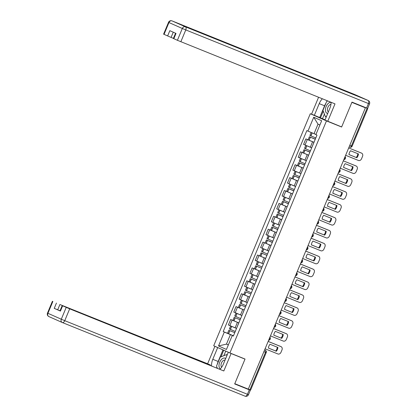 <?xml version="1.0" encoding="UTF-8"?>
<svg xmlns="http://www.w3.org/2000/svg" width="417" height="417" viewBox="0 0 417 417"><rect width="100%" height="100%" fill="white"/><g stroke="black" fill="none" stroke-linecap="round" stroke-linejoin="round"><path stroke-width="0.63" d="M313.944 115.201L310.29 113.732L213.702 345.766L229.897 352.944L326.48 120.909L341.627 127.013L351.88 102.368L365.396 107.815L248.297 389.134L234.781 383.687L245.04 359.047L229.897 352.944M263.893 351.656L266.228 352.584L250.638 390.041L249.929 389.775L265.52 352.313A1.793 1.032 -68.1 0 0 265.264 350.244L265.301 350.259A1.793 1.465 113.9 0 0 265.264 350.244L264.597 349.972M248.303 389.118L249.929 389.775M365.396 107.815L361.669 106.022M313.985 142.333L305.849 138.908L303.576 144.365L311.661 147.769M308.486 139.971L305.849 138.908M313.876 142.442L311.655 147.936M308.616 155.233L300.48 151.809L298.207 157.266L306.292 160.67M303.117 152.872L300.48 151.809M308.507 155.343L306.286 160.832M303.248 168.134L295.106 164.71L292.838 170.167L300.918 173.571M297.748 165.773L295.106 164.71M303.138 168.244L300.912 173.733M297.874 181.03L289.737 177.606L287.464 183.063L295.549 186.467M292.38 178.674L289.737 177.606M297.769 181.145L295.544 186.634M292.505 193.931L284.368 190.506L282.095 195.964L290.18 199.368M287.011 191.57L284.368 190.506M292.395 194.046L290.175 199.535M287.136 206.832L278.999 203.407L276.726 208.865L284.811 212.269M281.642 204.471L278.999 203.407M287.026 206.941L284.806 212.435M281.767 219.733L273.63 216.308L271.358 221.766L279.442 225.17M276.268 217.372L273.63 216.308M281.657 219.842L279.437 225.331M276.398 232.634L268.261 229.209L265.989 234.667L274.073 238.071M270.899 230.273L268.261 229.209M276.289 232.743L274.068 238.232M271.029 245.53L262.887 242.105L260.62 247.562L268.704 250.966M265.53 243.174L262.887 242.105M270.92 245.644L268.694 251.133M265.66 258.431L257.518 255.006L255.246 260.463L263.33 263.867M260.161 256.069L257.518 255.006M265.551 258.545L263.325 264.034M260.286 271.331L252.149 267.907L249.877 273.364L257.961 276.768M254.792 268.97L252.149 267.907M260.177 271.441L257.956 276.935M254.917 284.232L246.781 280.808L244.508 286.265L252.593 289.669M249.423 281.871L246.781 280.808M254.808 284.342L252.587 289.831M249.548 297.133L241.412 293.709L239.139 299.166L247.224 302.57M244.054 294.772L241.412 293.709M249.439 297.243L247.218 302.732M244.18 310.034L236.043 306.604L233.77 312.062L241.855 315.466M238.68 307.673L236.043 306.604M244.07 310.144L241.85 315.633M238.811 322.93L230.669 319.505L228.401 324.963L236.486 328.367M233.311 320.569L230.669 319.505M238.701 323.045L236.475 328.533M319.891 124.991L318.009 124.157L314.048 133.669L315.956 134.436M314.048 133.669L307.949 131.11L313.73 117.219L321.663 120.732L315.877 134.623L316.988 135.118L233.348 336.055L232.238 335.565L226.452 349.456L218.524 345.943L224.304 332.052L230.408 334.611L226.447 344.119L228.328 344.953M307.949 131.11L306.839 130.615L223.194 331.557L224.304 332.052M310.29 113.732L326.48 120.909M339.229 125.95L341.627 127.013M228.354 344.89L226.447 344.119L218.524 345.943M233.442 335.831L230.408 334.611M232.238 335.565L233.395 335.935M227.943 333.47L223.194 331.557M313.73 117.219L318.009 124.157M315.81 137.954L309.914 135.452L311.16 132.455M312.041 132.825L315.945 134.472M315.309 139.148L309.367 136.771L315.257 139.278M309.367 136.771L308.111 139.789L314.001 142.296M315.95 134.456L314.606 133.893M345.63 155.301L358.458 160.472A2.69 2.194 113.9 0 0 361.529 158.809L362.524 156.411A2.69 2.194 -66.1 0 0 361.575 153.133A2.69 2.194 -66.1 0 0 361.518 153.112L348.695 147.941L360.908 152.841A2.69 2.194 -66.1 0 1 360.96 152.862A2.69 2.194 -66.1 0 1 361.018 152.888M356.858 157.751A5.557 4.54 113.9 0 0 358.443 153.946L350.556 150.766A5.557 4.54 -66.1 0 0 348.972 154.571L356.858 157.751L348.972 154.545M315.262 139.257L310.441 137.219L315.304 139.169M356.243 157.48A5.557 4.54 113.9 0 0 357.828 153.696M324.41 114.07L322.487 118.694L311.546 114.143L318.578 97.25M314.329 115.373L319.219 103.635A10.076 5.807 -68.1 0 1 322.351 98.772M366.585 108.008L368.446 103.541L369.509 103.948L367.653 108.41L351.984 102.123L341.659 126.93L324.952 120.086L329.842 108.342A10.076 5.807 -68.1 0 0 331.103 102.301M327.736 121.321L335.002 103.869L177.397 40.298L173.363 38.494L175.562 33.214M322.487 118.694L325.057 119.835M173.253 32.192L171.079 37.415L163.594 34.163L168.515 22.341L168.958 22.549L164.037 34.376M173.811 38.708L176.01 33.417L169.828 30.676L167.624 35.966M171.079 37.415L173.42 38.359M319.698 117.537L324.582 105.798L319.219 103.635M325.932 103.202A10.076 5.807 -68.1 0 0 324.582 105.798M323.248 111.151L320.454 117.87M229.506 352.772L231.086 353.517L223.82 370.968L69.67 308.841L64.75 320.668L247.422 394.284L249.277 389.822L234.677 383.937L245.003 359.131L231.086 353.517M228.297 352.282L223.413 364.025A10.076 5.807 -68.1 0 1 219.884 369.269M217.262 364.276A10.076 5.807 -68.1 0 1 218.154 361.476L212.79 359.318A10.076 5.807 -68.1 0 0 211.544 365.907M212.79 359.318L217.679 347.575L214.891 346.339L207.63 363.786L210.413 365.021L59.897 304.509L57.692 309.805L54.241 308.356L60.423 311.092L59.98 310.884L62.185 305.593L69.67 308.841M210.262 365.391L210.413 365.021M62.185 305.593L223.82 370.968M242.605 358.067L245.003 359.131M216.1 346.829L214.891 346.339M218.883 348.059L217.679 347.575M207.63 363.786L59.897 304.509M244.127 387.456L250.341 390.223L248.485 394.691L247.422 394.284A2.69 1.548 111.9 0 1 244.998 396.15A2.69 1.548 111.9 0 1 244.972 396.14L62.357 322.544M249.277 389.822L250.341 390.223M60.038 310.748L57.692 309.805M216.897 367.033A10.076 5.807 -68.1 0 0 216.908 368.07M218.154 361.476L222.98 349.879M223.736 350.212L220.979 356.837M225.748 351.104L223.835 355.696M331.103 102.384A5.822 3.357 -68.1 0 0 326.031 106.815A5.822 3.357 -68.1 0 0 326.98 113.252A5.822 3.357 -68.1 0 0 327.726 113.419M330.952 104.406A3.988 2.299 -68.1 0 0 327.767 107.669A3.988 2.299 -68.1 0 0 328.387 111.829M326.48 116.411L325.5 116.802L322.946 110.385L326.662 101.456L327.84 100.987M326.203 117.088L325.5 116.802M225.654 358.63A5.822 3.357 -68.1 0 0 225.024 358.182A5.822 3.357 -68.1 0 0 219.795 362.008A5.822 3.357 -68.1 0 0 220.338 368.826M225.018 360.163A3.988 2.299 -68.1 0 0 221.63 362.628A3.988 2.299 -68.1 0 0 221.625 367.262M217.387 368.263L216.512 366.069L220.228 357.14L226.504 354.632L226.9 355.638M227.202 354.914L226.504 354.632M310.441 150.855L304.546 148.348L305.797 145.345M306.042 145.45L311.64 147.811M309.94 152.049L303.993 149.672L309.888 152.174M303.993 149.672L302.737 152.69L308.632 155.197M311.65 147.795L308.773 146.596M340.262 168.202L353.084 173.368A2.69 2.194 113.9 0 0 356.154 171.71L357.155 169.312A2.69 2.194 -66.1 0 0 356.207 166.034A2.69 2.194 -66.1 0 0 356.149 166.013L343.327 160.842L355.534 165.737A2.69 2.194 -66.1 0 1 355.592 165.763A2.69 2.194 -66.1 0 1 355.649 165.789M351.489 170.652A5.557 4.54 113.9 0 0 353.074 166.847L345.182 163.667A5.557 4.54 -66.1 0 0 343.603 167.472L351.489 170.652L343.603 167.446M309.894 152.158L305.072 150.12L309.93 152.069M350.874 170.376A5.557 4.54 113.9 0 0 352.459 166.597M305.067 163.751L299.177 161.249L300.428 158.246M300.673 158.351L306.271 160.712M304.572 164.95L298.624 162.573L304.519 165.075M298.624 162.573L297.368 165.591L303.263 168.093M306.281 160.696L303.404 159.497M334.893 181.103L347.715 186.269A2.69 2.194 113.9 0 0 350.786 184.611L351.786 182.213A2.69 2.194 -66.1 0 0 350.838 178.935A2.69 2.194 -66.1 0 0 350.78 178.909L337.952 173.743L350.165 178.638A2.69 2.194 -66.1 0 1 350.223 178.664A2.69 2.194 -66.1 0 1 350.28 178.69M346.12 183.548A5.557 4.54 113.9 0 0 347.705 179.748L339.813 176.568A5.557 4.54 -66.1 0 0 338.234 180.373L346.12 183.548L338.234 180.347M304.525 165.059L299.703 163.021L304.561 164.97M345.505 183.277A5.557 4.54 113.9 0 0 347.085 179.498M299.698 176.652L293.808 174.15L295.059 171.142M295.304 171.251L300.902 173.613M299.203 177.85L293.255 175.474L299.151 177.976M293.255 175.474L291.999 178.492L297.894 180.994M300.907 173.597L298.035 172.398M329.519 193.999L342.347 199.17A2.69 2.194 113.9 0 0 345.417 197.512L346.418 195.114A2.69 2.194 -66.1 0 0 345.469 191.836A2.69 2.194 -66.1 0 0 345.412 191.81L332.584 186.639M340.752 196.449A5.557 4.54 113.9 0 0 342.331 192.644L334.444 189.469A5.557 4.54 -66.1 0 0 332.86 193.269L340.752 196.449L332.865 193.248M299.156 177.96L294.329 175.922L299.192 177.871M344.911 191.585A2.69 2.194 -66.1 0 0 344.854 191.565A2.69 2.194 -66.1 0 0 344.796 191.539L332.594 186.618M340.136 196.178A5.557 4.54 113.9 0 0 341.716 192.399M294.329 189.553L288.439 187.051L289.69 184.043M289.935 184.152L295.533 186.514M293.834 190.746L287.886 188.375L293.776 190.877M287.886 188.375L286.63 191.393L292.52 193.895M295.538 186.493L292.666 185.299M324.15 206.9L336.978 212.071A2.69 2.194 113.9 0 0 340.048 210.408L341.043 208.01A2.69 2.194 -66.1 0 0 340.095 204.737A2.69 2.194 -66.1 0 0 340.043 204.711L327.215 199.54M335.377 209.35A5.557 4.54 113.9 0 0 336.962 205.545L329.076 202.365A5.557 4.54 -66.1 0 0 327.491 206.17L335.377 209.35L327.496 206.149M293.787 190.856L288.96 188.818L293.823 190.767M339.537 204.486A2.69 2.194 -66.1 0 0 339.485 204.46A2.69 2.194 -66.1 0 0 339.428 204.439L327.225 199.519M334.768 209.079A5.557 4.54 113.9 0 0 336.347 205.3M288.96 202.453L283.065 199.952L284.316 196.944M284.566 197.048L290.164 199.415M288.46 203.647L282.517 201.27L288.408 203.777M282.517 201.27L281.261 204.288L287.151 206.796M290.169 199.394L287.297 198.195M318.781 219.801L331.609 224.972A2.69 2.194 113.9 0 0 334.679 223.309L335.675 220.911A2.69 2.194 -66.1 0 0 334.726 217.632A2.69 2.194 -66.1 0 0 334.669 217.611L321.846 212.441M330.009 222.251A5.557 4.54 113.9 0 0 331.593 218.445L323.707 215.266A5.557 4.54 -66.1 0 0 322.122 219.071L330.009 222.251L322.122 219.045M288.418 203.757L283.591 201.719L288.455 203.668M334.168 217.387A2.69 2.194 -66.1 0 0 334.116 217.361A2.69 2.194 -66.1 0 0 334.059 217.34L321.856 212.42M329.399 221.98A5.557 4.54 113.9 0 0 330.978 218.195M283.591 215.354L277.696 212.847L278.947 209.845M279.197 209.949L284.79 212.31M283.091 216.548L277.149 214.171L283.039 216.673M277.149 214.171L275.892 217.189L281.783 219.696M284.801 212.295L281.923 211.096M313.412 232.702L326.24 237.867A2.69 2.194 113.9 0 0 329.31 236.21L330.306 233.812A2.69 2.194 -66.1 0 0 329.357 230.533A2.69 2.194 -66.1 0 0 329.3 230.512L316.477 225.342M324.64 235.152A5.557 4.54 113.9 0 0 326.224 231.346L318.338 228.167A5.557 4.54 -66.1 0 0 316.753 231.972L324.64 235.152L316.753 231.946M283.049 216.658L278.222 214.619L283.086 216.569M328.799 230.288A2.69 2.194 -66.1 0 0 328.742 230.262A2.69 2.194 -66.1 0 0 328.69 230.236L316.482 225.321M324.025 234.875A5.557 4.54 113.9 0 0 325.609 231.096M278.222 228.25L272.327 225.748L273.578 222.746M273.828 222.85L279.421 225.211M277.722 229.449L271.775 227.072L277.67 229.574M271.775 227.072L270.518 230.09L276.414 232.592M279.432 225.196L276.554 223.997M308.043 245.603L320.866 250.768A2.69 2.194 113.9 0 0 323.936 249.111L324.937 246.713A2.69 2.194 -66.1 0 0 323.988 243.434A2.69 2.194 -66.1 0 0 323.931 243.408L311.108 238.243M319.271 248.047A5.557 4.54 113.9 0 0 320.855 244.247L312.964 241.068A5.557 4.54 -66.1 0 0 311.384 244.873L319.271 248.047L311.384 244.847M277.675 229.558L272.854 227.52L277.712 229.47M323.43 243.189A2.69 2.194 -66.1 0 0 323.373 243.163A2.69 2.194 -66.1 0 0 323.316 243.137L311.113 238.222M318.656 247.776A5.557 4.54 113.9 0 0 320.24 243.997M272.848 241.151L266.958 238.649L268.209 235.641M268.454 235.751L274.052 238.112M272.353 242.35L266.406 239.973L272.301 242.475M266.406 239.973L265.149 242.991L271.045 245.493M274.063 238.097L271.186 236.898M302.674 258.498L315.497 263.669A2.69 2.194 113.9 0 0 318.567 262.012L319.568 259.614A2.69 2.194 -66.1 0 0 318.619 256.335A2.69 2.194 -66.1 0 0 318.562 256.309L305.734 251.143M313.902 260.948A5.557 4.54 113.9 0 0 315.487 257.143L307.595 253.969A5.557 4.54 -66.1 0 0 306.015 257.769L313.902 260.948L306.015 257.748M272.306 242.459L267.485 240.421L272.343 242.371M318.062 256.085A2.69 2.194 -66.1 0 0 318.004 256.064A2.69 2.194 -66.1 0 0 317.947 256.038L305.744 251.117M313.287 260.677A5.557 4.54 113.9 0 0 314.866 256.898M267.479 254.052L261.589 251.55L262.84 248.542M263.085 248.652L268.684 251.013M266.937 255.355L261.037 252.874L266.932 255.376M261.037 252.874L259.781 255.892L265.676 258.394M268.689 250.992L265.817 249.799M297.305 271.399L310.128 276.57A2.69 2.194 113.9 0 0 313.198 274.907L314.199 272.509A2.69 2.194 -66.1 0 0 313.25 269.236A2.69 2.194 -66.1 0 0 313.193 269.21L300.365 264.039M308.533 273.849A5.557 4.54 113.9 0 0 310.112 270.044L302.226 266.864A5.557 4.54 -66.1 0 0 300.641 270.669L308.533 273.849L300.647 270.649M312.693 268.986A2.69 2.194 -66.1 0 0 312.635 268.96A2.69 2.194 -66.1 0 0 312.578 268.939L300.376 264.018M307.918 273.578A5.557 4.54 113.9 0 0 309.497 269.799M262.111 266.953L256.22 264.451L257.471 261.443M257.716 261.548L263.315 263.914M261.568 268.256L255.668 265.77L261.558 268.277M255.668 265.77L254.412 268.788L260.302 271.295M263.32 263.893L260.448 262.694M291.931 284.3L304.759 289.471A2.69 2.194 113.9 0 0 307.829 287.808L308.825 285.41A2.69 2.194 -66.1 0 0 307.882 282.132A2.69 2.194 -66.1 0 0 307.824 282.111L294.996 276.94M303.159 286.75A5.557 4.54 113.9 0 0 304.744 282.945L296.857 279.765A5.557 4.54 -66.1 0 0 295.272 283.57L303.159 286.75L295.278 283.544M307.319 281.887A2.69 2.194 -66.1 0 0 307.266 281.861A2.69 2.194 -66.1 0 0 307.209 281.84L295.007 276.919M302.549 286.479A5.557 4.54 113.9 0 0 304.129 282.7M256.742 279.854L250.846 277.347L252.097 274.344M252.348 274.449L257.946 276.81M256.2 281.157L250.299 278.671L256.189 281.178M250.299 278.671L249.043 281.689L254.933 284.196M257.951 276.794L255.079 275.595M286.562 297.201L299.39 302.367A2.69 2.194 113.9 0 0 302.461 300.709L303.456 298.311A2.69 2.194 -66.1 0 0 302.507 295.033A2.69 2.194 -66.1 0 0 302.455 295.012L289.627 289.841M297.79 299.651A5.557 4.54 113.9 0 0 299.375 295.846L291.488 292.666A5.557 4.54 -66.1 0 0 289.904 296.471L297.79 299.651L289.904 296.445M301.95 294.788A2.69 2.194 -66.1 0 0 301.898 294.762A2.69 2.194 -66.1 0 0 301.84 294.736L289.638 289.82M297.18 299.375A5.557 4.54 113.9 0 0 298.76 295.596M251.373 292.755L245.477 290.248L246.728 287.245M246.979 287.349L252.572 289.711M245.827 291.91L250.867 293.969L245.827 291.91M244.93 291.572L243.674 294.59L249.564 297.092M252.582 289.695L249.705 288.496M281.194 310.102L294.021 315.268A2.69 2.194 113.9 0 0 297.092 313.61L298.087 311.212A2.69 2.194 -66.1 0 0 297.139 307.934A2.69 2.194 -66.1 0 0 297.081 307.908L284.258 302.742M292.421 312.547A5.557 4.54 113.9 0 0 294.006 308.747L286.119 305.567A5.557 4.54 -66.1 0 0 284.535 309.372L292.421 312.547L284.535 309.346M296.581 307.689A2.69 2.194 -66.1 0 0 296.523 307.663A2.69 2.194 -66.1 0 0 296.471 307.637L284.264 302.721M291.806 312.276A5.557 4.54 113.9 0 0 293.391 308.497M246.004 305.651L240.109 303.149L241.36 300.141M241.61 300.25L247.203 302.612M245.504 306.849L239.556 304.473L245.493 306.87M239.556 304.473L238.3 307.491L244.195 309.993M247.213 302.596L244.336 301.397M275.825 322.998L288.647 328.169A2.69 2.194 113.9 0 0 291.718 326.511L292.718 324.113A2.69 2.194 -66.1 0 0 291.77 320.835A2.69 2.194 -66.1 0 0 291.712 320.809L278.89 315.643M287.052 325.448A5.557 4.54 113.9 0 0 288.637 321.648L280.75 318.468A5.557 4.54 -66.1 0 0 279.166 322.268L287.052 325.448L279.166 322.247M291.212 320.59A2.69 2.194 -66.1 0 0 291.155 320.564A2.69 2.194 -66.1 0 0 291.097 320.537L278.895 315.617M286.437 325.177A5.557 4.54 113.9 0 0 288.022 321.398M240.63 318.552L234.74 316.05L235.991 313.042M236.236 313.151L241.834 315.513M240.135 319.745L234.187 317.373L240.124 319.771M234.187 317.373L232.931 320.392L238.826 322.894M241.844 315.492L238.967 314.298M270.456 335.899L283.279 341.07A2.69 2.194 113.9 0 0 286.349 339.407L287.349 337.009A2.69 2.194 -66.1 0 0 286.401 333.736A2.69 2.194 -66.1 0 0 286.343 333.709L273.516 328.539M281.683 338.349A5.557 4.54 113.9 0 0 283.268 334.543L275.376 331.364A5.557 4.54 -66.1 0 0 273.797 335.169L281.683 338.349L273.797 335.148M285.843 333.485A2.69 2.194 -66.1 0 0 285.786 333.459A2.69 2.194 -66.1 0 0 285.728 333.438L273.526 328.518M281.068 338.078A5.557 4.54 113.9 0 0 282.648 334.298M235.261 331.452L229.371 328.95L230.622 325.943M230.867 326.047L236.465 328.414M234.766 332.646L228.818 330.269L234.755 332.667M228.818 330.269L227.562 333.292L233.457 335.794M236.47 328.393L233.598 327.194M265.087 348.8L277.91 353.97A2.69 2.194 113.9 0 0 280.98 352.308L281.981 349.91A2.69 2.194 -66.1 0 0 281.032 346.631A2.69 2.194 -66.1 0 0 280.975 346.61L268.147 341.44M276.315 351.25A5.557 4.54 113.9 0 0 277.894 347.444L270.007 344.265A5.557 4.54 -66.1 0 0 268.423 348.07L276.315 351.25L268.428 348.044M280.474 346.386A2.69 2.194 -66.1 0 0 280.417 346.36A2.69 2.194 -66.1 0 0 280.36 346.339L268.157 341.419M275.7 350.978A5.557 4.54 113.9 0 0 277.279 347.199M268.793 339.897A1.793 1.032 -68.1 0 0 269.533 338.865A1.793 1.032 -68.1 0 0 269.747 337.603M274.162 326.996A1.793 1.032 -68.1 0 0 274.902 325.969A1.793 1.032 -68.1 0 0 275.116 324.702M279.531 314.095A1.793 1.032 -68.1 0 0 280.271 313.068A1.793 1.032 -68.1 0 0 280.485 311.801M284.9 301.199A1.793 1.032 -68.1 0 0 285.64 300.167A1.793 1.032 -68.1 0 0 285.853 298.9M290.268 288.298A1.793 1.032 -68.1 0 0 291.014 287.266A1.793 1.032 -68.1 0 0 291.222 285.999M295.637 275.397A1.793 1.032 -68.1 0 0 296.383 274.365A1.793 1.032 -68.1 0 0 296.596 273.104M301.011 262.496A1.793 1.032 -68.1 0 0 301.752 261.464A1.793 1.032 -68.1 0 0 301.965 260.203M306.38 249.595A1.793 1.032 -68.1 0 0 307.12 248.568A1.793 1.032 -68.1 0 0 307.334 247.302M311.749 236.7A1.793 1.032 -68.1 0 0 312.489 235.668A1.793 1.032 -68.1 0 0 312.703 234.401M317.118 223.799A1.793 1.032 -68.1 0 0 317.858 222.767A1.793 1.032 -68.1 0 0 318.072 221.5M322.487 210.898A1.793 1.032 -68.1 0 0 323.232 209.866A1.793 1.032 -68.1 0 0 323.441 208.604M327.856 197.997A1.793 1.032 -68.1 0 0 328.601 196.965A1.793 1.032 -68.1 0 0 328.815 195.703M333.225 185.096A1.793 1.032 -68.1 0 0 333.97 184.069A1.793 1.032 -68.1 0 0 334.184 182.802M338.599 172.2A1.793 1.032 -68.1 0 0 339.339 171.168A1.793 1.032 -68.1 0 0 339.553 169.901M343.968 159.299A1.793 1.032 -68.1 0 0 344.708 158.267A1.793 1.032 -68.1 0 0 344.922 157M367.742 108.728L352.146 146.185A1.793 1.793 0 0 1 349.821 147.159L349.806 147.149A1.793 1.032 -68.1 0 0 349.821 147.159A1.793 1.032 -68.1 0 0 351.437 145.914L367.028 108.456M235.136 327.825L237.409 322.367M240.505 314.924L242.777 309.466M245.874 302.023L248.146 296.565M251.243 289.122L253.515 283.664M256.611 276.226L258.884 270.769M261.98 263.325L264.253 257.868M267.354 250.424L269.622 244.967M272.723 237.523L274.996 232.066M278.092 224.622L280.365 219.165M283.461 211.727L285.734 206.269M288.83 198.826L291.102 193.368M294.199 185.925L296.471 180.467M299.573 173.024L301.84 167.566M304.942 160.123L307.214 154.665M310.311 147.227L312.583 141.77M235.209 312.703L237.482 307.246M240.578 299.802L242.85 294.345M245.947 286.901L248.219 281.444M251.315 274L253.588 268.543M256.69 261.105L258.957 255.647M262.058 248.204L264.331 242.746M267.427 235.303L269.7 229.845M272.796 222.402L275.069 216.944M278.165 209.501L280.438 204.043M283.534 196.605L285.807 191.148M288.908 183.704L291.175 178.247M294.277 170.803L296.55 165.346M299.646 157.902L301.918 152.445M305.015 145.001L307.287 139.544M229.84 325.604L232.113 320.147M349.811 145.257L352.146 146.185M310.941 135.911L312.203 132.893M310.847 135.869L312.104 132.851M309.039 140.211L310.295 137.193M309.138 140.253L310.394 137.235M360.908 152.841L361.518 153.112M369.509 103.948A2.69 2.69 0 0 0 368.117 100.455A2.69 2.194 -66.1 0 0 368.06 100.434A2.69 1.548 111.9 0 1 368.446 103.541L185.773 29.92A2.69 1.548 111.9 0 0 185.388 26.813L368.06 100.434L354.7 94.508L172.028 20.892L185.388 26.813A2.69 2.194 113.9 0 0 182.318 28.476L168.958 22.549A2.69 2.194 -66.1 0 1 172.028 20.892A2.69 1.548 111.9 0 0 172.002 20.881A2.69 2.69 0 0 0 168.515 22.341M177.397 40.298L182.318 28.476L185.773 29.92L180.848 41.747M171.913 20.85A2.69 1.548 111.9 0 1 172.002 20.881L354.674 94.497A2.69 1.548 111.9 0 1 354.7 94.508A2.69 2.194 113.9 0 1 354.758 94.534A2.69 2.69 0 0 0 354.674 94.497A2.69 1.548 111.9 0 0 354.643 94.487M354.815 94.56A2.69 2.194 113.9 0 0 354.758 94.534L368.117 100.455M62.185 322.471L48.94 316.597A2.69 2.194 -66.1 0 1 48.883 316.576A2.69 2.194 -66.1 0 1 47.934 313.297L61.294 319.219L66.214 307.392M62.628 305.802L60.423 311.092M54.241 308.356L56.446 303.06M52.855 301.47L47.934 313.297L47.491 313.084A2.69 2.69 0 0 0 48.883 316.576L62.242 322.497A2.69 2.194 113.9 0 0 62.3 322.518A2.69 1.548 111.9 0 0 62.326 322.534A2.69 1.548 111.9 0 0 64.75 320.668L61.294 319.219A2.69 2.194 113.9 0 0 62.242 322.497A2.69 2.69 0 0 0 62.326 322.534L244.998 396.15A2.69 2.69 0 0 0 248.485 394.691M305.572 148.812L306.829 145.794M305.473 148.77L306.73 145.752M303.67 153.112L304.926 150.094M303.769 153.154L305.025 150.136M355.534 165.737L356.149 166.013M300.204 161.713L301.46 158.695M300.104 161.671L301.361 158.653M298.301 166.013L299.557 162.995M298.395 166.055L299.656 163.037M350.165 178.638L350.78 178.909M294.835 174.614L296.091 171.595M294.736 174.567L295.992 171.549M292.927 178.909L294.183 175.891M293.026 178.95L294.282 175.932M344.796 191.539L345.412 191.81M289.466 187.509L290.722 184.491M289.367 187.468L290.623 184.45M287.558 191.81L288.814 188.792M287.657 191.851L288.913 188.833M339.428 204.439L340.043 204.711M284.097 200.41L285.353 197.392M283.998 200.368L285.254 197.35M282.189 204.711L283.445 201.692M282.288 204.752L283.544 201.734M334.059 217.34L334.669 217.611M278.728 213.311L279.984 210.293M278.629 213.269L279.885 210.251M276.82 217.611L278.076 214.593M276.919 217.653L278.175 214.635M328.69 230.236L329.3 230.512M273.354 226.212L274.61 223.194M273.255 226.17L274.511 223.152M271.451 230.512L272.708 227.494M271.55 230.554L272.807 227.536M323.316 243.137L323.931 243.408M267.985 239.113L269.241 236.095M267.886 239.071L269.142 236.048M266.082 243.408L267.339 240.39M266.176 243.455L267.438 240.432M317.947 256.038L318.562 256.309M262.616 252.009L263.872 248.991M262.517 251.967L263.773 248.949M260.708 256.309L261.965 253.291M260.807 256.351L262.064 253.333M312.578 268.939L313.193 269.21M257.247 264.91L258.504 261.892M257.148 264.868L258.404 261.85M255.34 269.21L256.596 266.192M255.439 269.252L256.695 266.234M307.209 281.84L307.824 282.111M251.878 277.811L253.135 274.793M251.779 277.769L253.036 274.751M249.971 282.111L251.227 279.093M250.07 282.153L251.326 279.135M301.84 294.736L302.455 295.012M246.51 290.712L247.766 287.694M246.411 290.67L247.667 287.652M244.602 295.012L245.858 291.994M244.701 295.054L245.957 292.036M296.471 307.637L297.081 307.908M241.135 303.612L242.392 300.594M241.036 303.571L242.293 300.553M239.233 307.908L240.489 304.89M239.332 307.954L240.588 304.936M291.097 320.537L291.712 320.809M235.767 316.508L237.023 313.49M235.668 316.467L236.924 313.448M233.864 320.809L235.12 317.79M233.963 320.85L235.219 317.832M285.728 333.438L286.343 333.709M230.398 329.409L231.654 326.391M230.299 329.367L231.555 326.349M228.49 333.709L229.746 330.691M228.589 333.751L229.845 330.733M280.36 346.339L280.975 346.61M343.827 159.638A1.793 1.793 0 0 0 345.078 156.63M338.453 172.539A1.793 1.793 0 0 0 339.709 169.531M333.084 185.44A1.793 1.793 0 0 0 334.34 182.427M327.715 198.341A1.793 1.793 0 0 0 328.966 195.328M322.346 211.237A1.793 1.793 0 0 0 323.597 208.229M316.977 224.137A1.793 1.793 0 0 0 318.228 221.13M311.608 237.038A1.793 1.793 0 0 0 312.859 234.031M306.234 249.939A1.793 1.793 0 0 0 307.491 246.927M300.865 262.84A1.793 1.793 0 0 0 302.122 259.827M295.497 275.741A1.793 1.793 0 0 0 296.748 272.728M290.128 288.637A1.793 1.793 0 0 0 291.379 285.629M284.759 301.538A1.793 1.793 0 0 0 286.01 298.53M279.39 314.439A1.793 1.793 0 0 0 280.641 311.431M274.016 327.34A1.793 1.793 0 0 0 275.272 324.327M268.647 340.241A1.793 1.793 0 0 0 269.903 337.228M266.228 352.584A1.793 1.793 0 0 0 265.301 350.259M360.96 152.862L361.575 153.133M52.412 301.262L47.491 313.084M355.592 165.763L356.207 166.034M350.223 178.664L350.838 178.935M344.854 191.565L345.469 191.836M339.485 204.46L340.095 204.737M334.116 217.361L334.726 217.632M328.742 230.262L329.357 230.533M323.373 243.163L323.988 243.434M318.004 256.064L318.619 256.335M312.635 268.96L313.25 269.236M307.266 281.861L307.882 282.132M301.898 294.762L302.507 295.033M296.523 307.663L297.139 307.934M291.155 320.564L291.77 320.835M285.786 333.459L286.401 333.736M280.417 346.36L281.032 346.631"/></g></svg>
